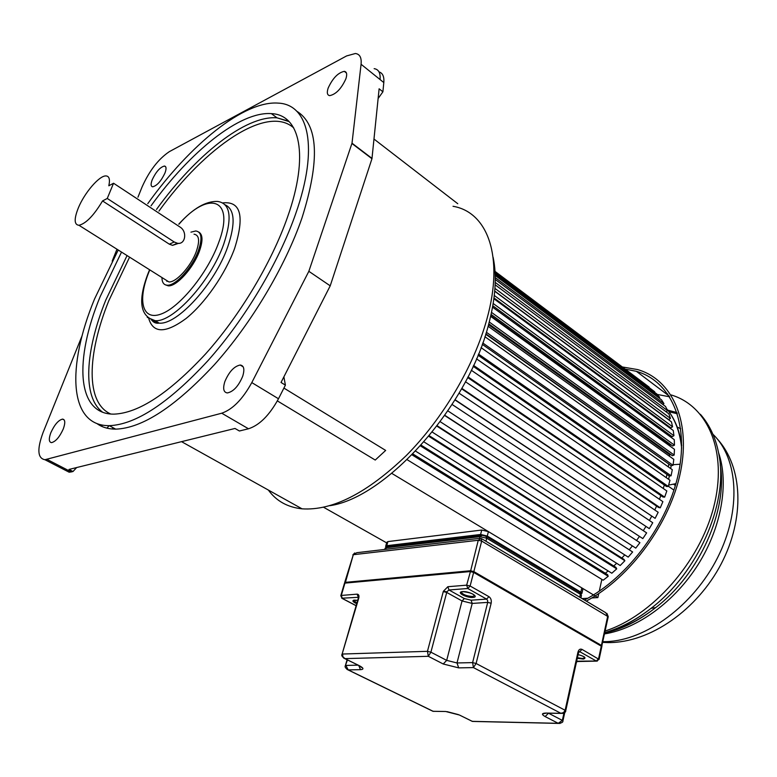 <?xml version="1.0" encoding="UTF-8"?>
<svg xmlns="http://www.w3.org/2000/svg" width="777" height="777" viewBox="0 0 777 777"><rect width="100%" height="100%" fill="white"/><g stroke="black" fill="none" stroke-linecap="round" stroke-linejoin="round"><path stroke-width="1.17" d="M64.501 469.813L69.134 472.202L71.28 471.93L72.999 471.513L76.651 467.55M112.131 429.001L113.219 427.816M101.447 424.902L100.612 425.825M102.778 425.165L100.748 425.893M283.916 388.082L385.664 450.427L375.233 460.052L277.36 400.903M268.376 490.064C276.301 501.019 287.529 507.274 302.059 508.838C332.488 510.829 367.268 493.026 406.4 455.429C443.084 418.424 474.125 365.744 486.926 318.997C504.399 256.371 487.5 212.072 453.02 206.284M457.77 203.72L373.999 139.064M72.999 471.513L68.988 469.444L234.994 428.457L239.394 430.992L248.485 428.778C259.489 425.223 269.483 415.209 278.487 398.756L285.402 385.149L281.031 382.459L330.215 285.829L371.96 158.731L379.118 88.792L382.896 91.812L383.809 82.566C384.304 76.612 382.702 73.048 379.001 71.882M137.956 197.193L142.084 186.946C149.301 170.804 158.391 159.032 169.347 151.641L346.581 55.934L355.39 53.506C359.809 54.079 361.703 57.663 361.072 64.268L352.01 143.191L308.848 271.309L251.797 382.595C242.638 399.242 232.614 409.45 221.736 413.209L44.92 459.722C37.519 458.313 36.927 449.193 43.143 432.342L82.207 335.47M378.127 98.494L382.896 91.812M112.189 261.091L116.977 249.223M328.166 88.054C326.67 92.648 327.195 95.182 329.71 95.639C335.975 94.299 341.356 88.695 345.882 78.827C347.319 74.281 346.804 71.785 344.318 71.338C338.053 72.669 332.673 78.244 328.166 88.054M224.874 381.536C222.688 388.568 223.514 392.366 227.35 392.939C233.401 391.686 238.52 386.14 242.686 376.301C244.804 369.328 243.978 365.559 240.19 365.025C234.149 366.258 229.04 371.765 224.874 381.536M50.864 432.643C48.611 438.811 48.825 442.142 51.515 442.637C55.662 441.608 59.576 437.072 63.258 429.011C65.462 422.863 65.239 419.561 62.578 419.104C58.44 420.114 54.536 424.63 50.864 432.643M152.234 179.701C150.602 184.062 150.757 186.422 152.7 186.801C157.012 185.703 161.092 181.128 164.938 173.077C166.54 168.745 166.375 166.395 164.452 166.035C160.14 167.133 156.07 171.688 152.234 179.701M96.911 423.562C101.991 427.263 108.226 429.118 115.647 429.137C142.259 428.253 175.165 406.789 214.355 364.734C251.321 323.494 285.14 266.754 301.952 218.036C320.182 160.198 318.415 124.563 296.668 111.14M308.848 271.309L330.215 285.829M285.402 385.149L283.887 376.845M109.178 425.67L106.905 428.146M375.233 460.052L385.664 450.427M147.766 203.671C189.811 144.881 243.978 100.427 278.244 103.118C308.673 104.351 319.094 147.261 295.726 213.656C278.758 262.461 244.823 319.376 207.828 360.8C168.609 403.04 135.761 424.66 109.285 425.66C68.541 426.107 66.696 366.443 94.522 299.038L118.211 250M121.523 252.088L100.146 296.659C74.291 359.518 76.35 414.51 113.898 414.141C138.588 413.228 169.163 393.143 205.623 353.885C240.015 315.413 271.6 262.597 287.519 217.142C309.479 155.167 299.99 114.714 271.367 113.627C239.928 111.208 190.122 151.651 151.029 205.818M165.2 284.761L168.269 285.839C176.486 286.664 193.376 268.046 199.368 251.311C203.02 240.948 202.846 234.547 198.844 232.109M190.938 232.158L195.785 230.963C201.67 231.886 202.535 238.452 198.368 250.66C192.366 267.395 175.466 286.033 167.259 285.208C163.772 284.994 161.995 282.44 161.956 277.544M165.093 279.516L168.92 281.925C176.146 282.653 190.996 266.268 196.29 251.554C199.961 240.802 199.213 235.013 194.027 234.198M172.572 245.357L177.35 243.24C185.421 244.978 187.568 231.546 179.992 227.02L113.549 183.236L108.819 185.781C110.237 179.225 109.198 175.932 105.721 175.923C99.029 175.835 84.402 193.026 78.341 207.896C73.941 219.017 74.145 224.806 78.953 225.281C85.965 223.601 93.823 215.491 102.545 200.932L169.328 244.182L172.572 245.357L178.632 243.327M177.35 243.24L174.223 241.987L107.255 198.456L113.549 183.236M102.545 200.932L107.255 198.456M329.846 505.691C385.848 497.785 467.929 406.76 488.548 324.708C495.541 298.417 497.066 275.961 493.123 257.333M166.909 280.662L166.929 281.449M649.174 387.131L495.017 271.387M495.066 272.067L654.72 391.783L495.027 271.503M659.003 397.989L659.644 397.309L656.876 394.026L495.104 272.785M659.644 397.309L495.163 274.164M662.936 404.555L663.937 403.613L661.538 399.883L495.211 275.466M663.937 403.613L495.25 277.642M666.142 411.82L667.55 410.654L665.549 406.497L495.26 279.506M667.55 410.654L495.221 282.42M494.735 291.054L668.725 419.638L670.444 418.395L668.871 413.84L495.143 284.809M670.444 418.395L494.939 288.403M493.997 297.931L670.813 427.884L672.581 426.767L671.445 421.862L494.716 291.268M672.581 426.767L494.298 295.474M668.832 427.243L669.434 426.864M492.812 305.769L672.124 436.684L673.931 435.722L673.251 430.487L493.89 298.757M673.931 435.722L493.191 303.506M669.512 436.198L670.638 435.606M491.093 314.442L672.629 445.979L674.465 445.182L674.261 439.665L492.56 307.168M674.465 445.182L491.53 312.403M490.792 315.773L669.823 445.328L671.017 444.813M669.842 445.988L669.823 445.328L669.842 445.988M488.782 323.844L672.328 455.701L674.174 455.069L674.446 449.31L490.656 316.375M674.174 455.069L489.267 322.018M488.548 324.699L669.677 454.71L670.551 454.419M669.57 456.332L669.677 454.71L669.57 456.332M485.848 333.848L671.202 465.753L673.037 465.306L673.795 459.353L488.121 326.272M673.037 465.306L486.353 332.245M485.722 334.256L669.191 464.316M668.356 466.909L668.725 464.432L668.356 466.909M482.274 344.337L669.259 476.048L671.066 475.786L672.299 469.706L484.916 336.723M671.066 475.786L482.77 342.978M666.248 477.651L666.967 474.436L666.248 477.651M478.04 355.196L666.501 486.509L668.259 486.441L669.978 480.273L481.05 347.62M668.259 486.441L478.506 354.069M663.257 488.471L664.316 484.984L663.257 488.471M473.164 366.307L662.946 497.018L664.656 497.144L666.831 490.957L476.505 358.838M664.656 497.144L473.572 365.413M659.42 499.281L660.838 495.561L659.42 499.281M467.667 377.544L658.634 507.498L660.265 507.818L662.888 501.66L471.299 370.25M660.265 507.818L468.007 376.894M654.788 509.984L656.575 506.089L654.788 509.984M461.587 388.801L655.128 518.346L658.177 512.286L465.472 381.75M655.128 518.346L461.829 388.374M649.397 520.483L651.553 516.472L649.397 520.483M454.972 399.951L649.3 528.632L652.748 522.727L459.052 393.201M649.3 528.632L455.099 399.747M643.298 530.681L645.842 526.602L643.298 530.681M447.882 410.897L642.822 538.587L646.639 532.886L452.107 404.496M636.684 540.297L639.471 536.392L636.684 540.297M440.238 421.717L635.771 548.106L639.918 542.667L444.842 415.316M639.918 542.667L444.706 415.51M629.506 549.446L632.381 545.92L629.506 549.446M436.907 426.155L632.633 551.981L437.208 425.757M632.633 551.981L628.204 557.109L432.255 432.09M621.843 558.041L624.757 554.904L621.843 558.041M424.009 441.928L620.201 565.51L624.873 560.741L623.95 559.372L429.273 435.742M624.873 560.741L428.797 436.315M613.762 565.996L616.647 563.276L613.762 565.996M415.608 451.155L611.829 573.232L616.705 568.861L615.928 567.356L421.134 445.172M616.705 568.861L420.474 445.901M605.332 573.241L608.138 570.94L605.332 573.241M407.138 459.683L603.185 580.215L608.206 576.281L607.585 574.64L412.888 453.982M608.206 576.281L412.033 454.846M591.792 597.969L597.872 597.571L391.754 473.368M597.872 597.571L598.746 593.589M599.281 591.151L601.845 579.389M386.655 542.861L323.611 507.274M582.109 598.611L587.81 598.232M668.327 486.198L673.95 490.122M668.608 479.312L669.337 476.039M670.706 468.58L671.124 465.695M673.115 464.704L680.128 464.219M675.903 483.663L668.638 485.091M622.474 366.997L637.567 369.57C671.377 379.195 690.967 419.658 680.652 471.318C670.483 522.882 630.332 577.738 586.266 601.097M584.479 600.029C628.117 577.564 668.288 523.504 678.661 472.367C689.199 421.153 669.92 380.856 636.392 371.338L625.32 369.133M657.225 394.434L669.657 396.814M676.99 412.616L667.812 410.149M669.046 411.771L677.359 413.762M548.475 713.189L562.344 720.386L558.226 723.319L560.071 723.436M473.203 721.444L471.649 721.114M343.667 658.109L344.949 658.624L342.871 656.74L342.589 654.03L427.457 651.32L428.321 656.303L443.23 663.995L446.688 660.372L457.002 662.956L472.61 662.616L473.426 667.598L476.097 663.49L565.122 710.275L563.558 712.606L560.887 713.305L562.83 713.403M346.96 669.395L348.193 669.891L345.891 665.423L358.032 665.151M434.09 711.392L432.527 711.081M491.151 603.234L476.097 663.49L472.61 662.616L487.713 602.379L491.151 603.234C491.656 600.3 490.918 598.105 488.927 596.668L470.124 586.013L467.783 588.49L466.656 585.168L470.483 571.357L473.63 572.406L470.124 586.013L466.656 585.168L447.853 586.713L443.366 591.278L446.882 591.831L430.905 652.185L446.688 660.372L462.053 600.961L446.678 592.414L443.278 591.588L427.457 651.32L430.905 652.185L428.321 656.303L344.949 658.624L359.498 665.792C363.714 668.084 364.054 669.376 360.499 669.667L348.193 669.891L433.11 711.295L445.716 711.499L459.392 715.005L472.29 721.347L558.226 723.319L545.133 716.569L548.494 713.199M601.854 646.493L473.63 572.406L470.172 571.571L344.93 583.119L341.297 595.444L357.08 594.152C358.77 594.269 359.324 595.629 358.741 598.232L358.236 598.407L358.362 597.192M342.084 654.176L358.236 598.407M479.312 538.383L356.779 552.7L353.312 554.71L345.27 582.915M608.226 616.744L481.691 541.074L478.263 540.268L481.128 538.383L481.691 541.074L473.834 571.59L602.01 645.755M597.299 661.101L596.318 661.033L598.562 658.779L607.721 616.074L605.672 612.664L481.721 538.743M386.023 547.086L385.645 546.406L386.752 545.697L480.604 534.459L487.276 536.033L580.846 592.142L581.934 593.356L581.283 593.987M582.847 589.296L581.798 587.888L488.412 531.614L481.74 530.04L387.927 541.588L386.82 542.307L385.722 546.134M383.809 82.566L361.072 64.268M352.01 143.191L372.028 158.43M374.145 68.667L374.135 68.658C378.613 69.328 380.594 72.951 380.06 79.555M47.028 459.411L71.28 471.93M248.485 428.778L221.736 413.209M251.797 382.595L278.487 398.756M371.96 158.731L351.932 143.492M102.622 412.218C82.1 396.96 85.285 350.845 105.789 300.068L127.059 255.575M156.498 209.431C195.532 155.429 245.406 115.229 277.01 117.832L288.694 121.183M110.79 414.024C85.47 402.884 87.053 354.545 108.809 300.718L129.574 257.158M158.984 211.072C205.147 146.824 267.249 104.04 293.745 127.943M148.825 318.755C153.302 333.479 165.666 333.43 185.897 318.628C204.817 303.545 225.33 274.048 234.644 248.358C244.755 216.142 240.831 200.99 222.863 202.904M151.243 319.784L159.168 323.135C177.195 325.107 214.831 283.916 227.71 246.911C235.635 223.504 234.8 209.489 225.233 204.846M178.788 224.145C192.949 208.498 205.924 200.932 217.715 201.457C230.487 203.389 232.478 217.647 223.689 244.231C210.722 281.274 173.077 322.591 155.118 320.678L147.251 317.366M178.924 224.232C208.858 189.724 235.625 198.601 218.483 243.143C207.527 273.232 179.769 307.284 161.227 313.986C142.512 321.134 137.374 301.204 148.494 273.067L149.786 269.881M169.328 244.182L174.223 241.987M286.325 120.202L287.228 119.833M154.137 320.551L154.157 322.348M286.616 120.328L287.412 119.988M157.595 322.183L157.653 323.232M681.633 448.193C680.011 431.993 674.999 418.813 666.588 408.663C674.63 418.22 679.661 430.497 681.691 445.464M675.378 485.508L673.776 484.382M602.894 641.666L606.818 641.598C645.998 640.258 693.521 605.429 717.53 557.76C741.695 510.13 738.344 458.44 712.927 434.275M718.608 452.826C729.079 483.294 721.542 527.321 698.096 564.578C674.611 601.816 637.499 628.651 604.555 633.906M608.76 631.652C624.64 627.602 640.297 619.58 655.72 607.585C699.582 574.106 728.049 510.013 720.25 464.879M700.388 414.296C710.217 425.495 716.52 439.646 719.298 456.75C727.913 504.283 697.697 572.736 651.097 608.323C635.897 620.172 620.454 628.36 604.778 632.876M605.186 630.973C651.845 616.035 699.543 562.461 713.674 507.196C728.059 451.864 707.857 405.779 671.173 394.959M667.812 394.017L665.87 393.56M680.691 428.807L677.194 427.01M576.651 661.208L596.318 661.033L579.729 651.67L581.992 649.387L599.086 659.411M576.573 661.538L578.049 661.509M581.992 649.387C580.089 648.61 578.739 649.533 577.952 652.146L578.525 652.709L579.729 651.67L578.933 651.699M577.292 658.304L583.342 659.071C586.645 658.051 584.896 656.546 578.117 654.574M577.952 652.146L565.122 710.275L565.714 710.8L578.506 652.797M545.93 713.082L543.531 713.752L545.91 713.072L560.887 713.305L473.426 667.598L458.692 667.87L443.23 663.995M547.329 713.169L561.149 713.393C564.481 712.985 565.996 712.12 565.714 710.8L565.695 710.887M545.91 713.072C541.608 713.218 541.346 714.384 545.133 716.569M360.499 669.667L358.799 665.607M347.465 659.945L345.367 665.656C344.57 666.685 345.435 668.084 347.95 669.852L432.993 711.314L445.716 711.499M447.008 711.625L458.43 714.617M459.392 715.005L472.406 721.425L558.478 723.406C561.713 723.028 563.189 722.183 562.917 720.891L562.898 720.969M470.308 571.377L345.231 582.925L470.279 571.396M473.62 572.173L601.145 645.532M471.105 600.194L472.212 603.428L487.713 602.379L487.635 600.475L486.606 599.106L467.783 588.49L448.97 589.976L464.335 598.552L471.105 600.194L486.606 599.106L488.937 596.668M472.94 597.445L473.465 597.387C479.477 596.717 468.657 590.967 462.529 591.608L462.004 591.666C456.099 592.395 466.86 598.057 472.94 597.445M464.335 598.552L462.053 600.961L472.212 603.428L457.002 662.956L458.692 667.87M358.741 598.232L342.055 654.283C341.229 655.332 342.113 656.769 344.697 658.585L359.498 665.792M358.547 665.403L361.839 667.579L360.596 666.375M358.372 597.309L341.734 598.222M356.119 605.73L342.171 598.436L340.782 595.745L341.297 595.444L342.346 598.436L356.138 605.652M356.866 603.117L353.535 600.271L353.176 600.65L357.682 600.33L354.021 600.097C351.962 600.747 352.855 601.942 356.711 603.671M358.362 597.212L357.08 594.152M345.231 582.925L344.415 583.43L340.812 595.619M545.775 713.237L544.716 713.228M474.582 595.415L474.66 595.648C473.348 593.706 469.327 592.365 462.597 591.637L461.285 592.259C463.063 594.735 466.841 596.134 472.61 596.474L474.562 595.609M577.418 657.74L582.614 658.488L584.828 657.692M447.853 586.713L448.97 589.976L446.882 591.831M564.782 712.451L562.917 720.891L562.344 720.386L563.966 713.024M344.687 583.09L345.153 582.381L470.386 570.765L473.834 571.59L473.465 572.066L470.483 571.357M470.522 571.357L478.263 540.268L353.312 554.71L344.667 582.565M387.927 541.588L386.752 545.697M580.846 592.142L581.798 587.888M488.412 531.614L487.276 536.033M480.604 534.459L481.74 530.04M581.419 595.677L579.457 592.288L486.528 536.606M579.71 597.183L580.361 594.279L486.713 538.238L485.936 541.258M485.907 536.237L486.713 538.238L480.031 536.664L481.925 535.295L485.907 536.237M479.642 538.189L480.031 536.664L386.169 547.756L385.722 549.32M480.866 535.421L388.044 546.464L385.052 548.465L384.78 549.426M302.059 508.838L181.536 441.657M44.92 459.722L69.134 472.202M243.182 366.851L240.19 365.025M165.763 166.929L164.452 166.035M346.445 73.028L344.318 71.338M64.219 419.988L62.578 419.104M115.647 429.137L109.285 425.66M289.102 121.6L277.01 117.832L271.367 113.627M147.941 273.786C137.694 300.913 140.083 316.54 155.118 320.678L159.168 323.135C155.944 323.601 153.419 322.533 151.593 319.91M149.582 269.755L148.125 273.31M167.259 285.208L168.269 285.839M78.953 225.281L168.92 281.925M287.111 119.736L286.15 120.134M717.113 438.782C743.094 466.967 745.007 518.269 721.202 563.879C697.435 609.401 650.621 642.812 608.294 642.598L602.738 642.394M604.768 632.876C621.551 629.438 638.529 621.008 655.72 607.585L651.097 608.323C636.14 619.891 620.716 627.971 604.836 632.565M669.172 396.047L636.392 371.338M677.068 413.675L674.582 411.82M601.291 645.6L601.874 646.415L599.106 659.323L596.503 661.12L577.262 661.528L576.408 662.315M345.396 665.549L347.066 659.751M345.056 582.944L344.493 583.255M545.677 713.325L544.269 713.305M584.838 657.565L584.887 657.692C584.906 656.944 582.653 655.914 578.107 654.584M601.184 645.532L473.601 572.134M601.777 646.027L608.245 616.656L606.895 613.344M354.73 552.962L352.836 554.895M582.886 589.112L581.934 593.356M580.128 592.696L581.458 595.493L580.924 597.901M385.159 548.164L386.878 546.678"/></g></svg>
